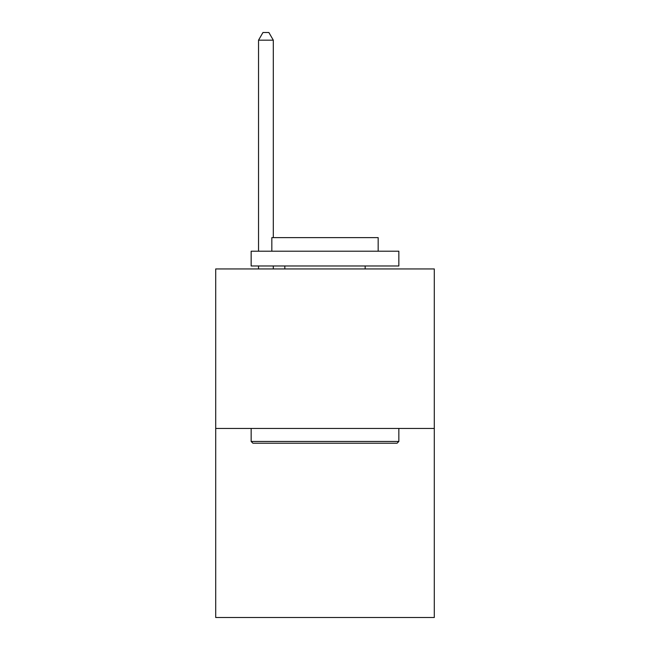 <?xml version="1.0" encoding="UTF-8"?>
<svg xmlns="http://www.w3.org/2000/svg" width="650" height="650" viewBox="0 0 650 650"><rect width="100%" height="100%" fill="white"/><g stroke="black" fill="none" stroke-linecap="round" stroke-linejoin="round"><path stroke-width="0.97" d="M434.298 428.448L434.298 268.938L215.703 268.938L215.703 617.5L434.298 617.5L434.298 428.448L215.703 428.448M397.077 443.219L252.923 443.219L251.152 441.448L398.848 441.448L397.077 443.219M251.152 251.209L398.848 251.209L398.848 265.98L251.152 265.98L251.152 251.209M378.17 251.209L378.17 237.624L271.83 237.624L271.83 251.209M251.152 428.448L251.152 441.448M398.848 428.448L398.848 441.448M284.83 265.98L284.83 268.938M365.17 265.98L365.17 268.938M273.309 237.624L273.309 40.178L258.537 40.178L258.537 251.209M258.537 265.98L258.537 268.938M273.309 265.98L273.309 268.938M258.537 40.178L262.966 32.5L268.873 32.5L273.309 40.178"/></g></svg>
